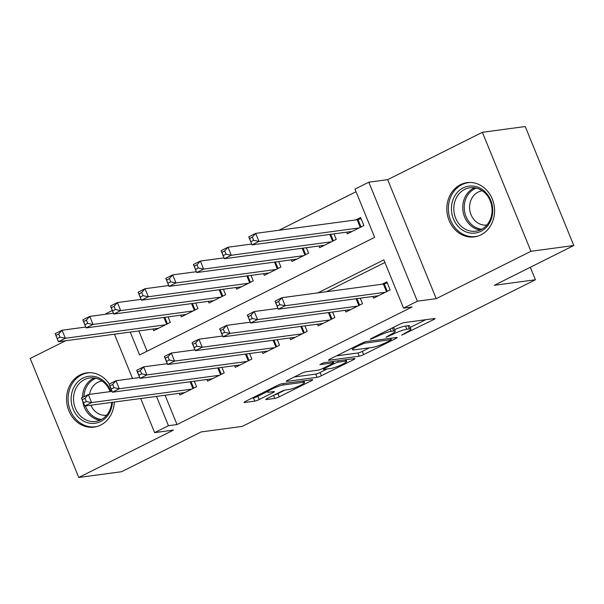 <?xml version="1.0" encoding="UTF-8"?>
<svg xmlns="http://www.w3.org/2000/svg" width="604" height="604" viewBox="0 0 604 604"><rect width="100%" height="100%" fill="white"/><g stroke="black" fill="none" stroke-linecap="round" stroke-linejoin="round"><path stroke-width="0.91" d="M401.607 335.19L433.529 319.652A3.443 0.483 157.8 0 0 435.031 318.572A3.443 0.483 157.8 0 0 434.555 318.519L404.272 322.589A3.443 0.483 157.8 0 0 399.878 324.174L371.03 338.602L370.312 339.395L377.123 336.413A11.023 1.555 157.8 0 1 391.188 331.347L393.717 331.007A11.023 1.555 157.8 0 1 395.235 331.188A11.023 1.555 157.8 0 1 390.411 334.631L385.956 337.289L392.766 334.314A11.023 1.555 157.8 0 1 406.839 329.248L409.361 328.908A11.023 1.555 157.8 0 1 410.879 329.089A11.023 1.555 157.8 0 1 406.062 332.525L401.607 335.19M109.294 384.053A27.369 23.813 -97.7 0 0 86.787 372.864A27.369 23.813 -97.7 0 0 80.196 374.903A27.369 23.813 -97.7 0 0 67.61 407.043A27.369 23.813 -97.7 0 0 94.081 427.111A27.369 23.813 -97.7 0 0 100.672 425.073A27.369 23.813 -97.7 0 0 114.292 402.06M480.95 234.85A27.369 23.813 -97.7 0 0 493.536 202.718A27.369 23.813 -97.7 0 0 467.066 182.65A27.369 23.813 -97.7 0 0 460.474 184.681A27.369 23.813 -97.7 0 0 447.889 216.821A27.369 23.813 -97.7 0 0 474.359 236.889A27.369 23.813 -97.7 0 0 480.95 234.85M267.338 398.444A3.443 0.483 157.8 0 0 265.828 399.516A3.443 0.483 157.8 0 0 266.304 399.576L274.797 398.429A3.443 0.483 157.8 0 0 279.199 396.851L311.234 380.822A3.443 0.483 157.8 0 0 312.736 379.75A3.443 0.483 157.8 0 0 312.26 379.69L281.977 383.759A3.443 0.483 157.8 0 0 277.576 385.344L245.549 401.373A3.443 0.483 157.8 0 0 244.039 402.445A3.443 0.483 157.8 0 0 244.514 402.498L254.775 401.124A3.443 0.483 157.8 0 0 259.176 399.538L272.88 392.683A3.443 0.483 157.8 0 0 274.39 391.603A3.443 0.483 157.8 0 0 273.914 391.551L268.825 392.23A9.211 1.299 157.8 0 1 267.557 392.079A9.211 1.299 157.8 0 1 273.514 388.289A9.211 1.299 157.8 0 1 283.351 384.967L303.291 382.287A9.211 1.299 157.8 0 1 304.552 382.438A9.211 1.299 157.8 0 1 298.603 386.228A9.211 1.299 157.8 0 1 288.765 389.557L285.443 390.003A3.443 0.483 157.8 0 0 281.041 391.588L267.338 398.444M165.066 395.243L177.025 424.552L168.456 425.707L154.632 432.623L140.709 398.512M573.8 245.526L530.946 251.279L482.385 132.291L525.238 126.53L573.8 245.526L494.291 285.299L535.431 279.773L242.264 426.409L201.124 431.936L121.615 471.709L78.762 477.47L173.484 430.086L154.632 432.623M482.385 132.291L387.662 179.667L436.224 298.663L530.946 251.279M436.224 298.663L417.364 301.2L403.54 308.115L383.85 259.871L317.885 292.872M177.025 424.552L412.109 306.96L403.54 308.115M359.229 356.201A3.443 0.483 157.8 0 0 363.623 354.616L395.658 338.595A3.443 0.483 157.8 0 0 397.16 337.515A3.443 0.483 157.8 0 0 396.692 337.462L366.401 341.532A3.443 0.483 157.8 0 0 362.007 343.117L329.973 359.138A3.443 0.483 157.8 0 0 328.463 360.211A3.443 0.483 157.8 0 0 328.938 360.271L359.229 356.201L357.915 352.985A3.443 0.483 157.8 0 0 362.309 351.4L369.459 347.821M353.446 359.712L321.411 375.733A3.443 0.483 157.8 0 1 317.009 377.319L286.726 381.388A3.443 0.483 157.8 0 1 286.251 381.328A3.443 0.483 157.8 0 1 287.761 380.256L301.471 373.393A3.443 0.483 157.8 0 1 305.866 371.815L318.149 370.161A3.443 0.483 157.8 0 0 322.544 368.576L331.641 364.031A3.443 0.483 157.8 0 0 333.144 362.951A3.443 0.483 157.8 0 0 332.668 362.898L319.886 364.612L323.684 362.717L354.473 358.58A3.443 0.483 157.8 0 1 354.948 358.633A3.443 0.483 157.8 0 1 353.446 359.712L353.061 358.768M65.632 340.754L30.2 358.474L78.762 477.47M372.872 296.496L373.551 298.172L390.146 289.875L386.87 281.834L382.03 284.25M345.209 310.328L345.896 312.004L362.491 303.706L360.241 298.187M317.553 324.159L318.24 325.843L334.835 317.538L332.585 312.026M289.897 337.998L290.584 339.674L307.179 331.377L304.929 325.858M262.242 351.83L262.929 353.506L279.524 345.209L277.274 339.69M234.586 365.662L235.273 367.345L251.868 359.04L249.611 353.529M206.93 379.501L207.617 381.177L224.205 372.879L221.955 367.36M384.914 262.476L326.454 291.717M194.299 381.192L196.549 386.711L179.954 395.008L179.275 393.332M356.043 191.725L279.04 230.245M138.814 330.924L147.089 351.196M346.62 232.17L347.308 233.854L363.902 225.549L360.618 217.508L355.779 219.931M333.989 233.869L336.239 239.388L319.652 247.685L318.965 246.009M306.334 247.7L308.584 253.219L291.989 261.517L291.309 259.841M278.678 261.54L280.928 267.051L264.333 275.356L263.654 273.672M251.022 275.371L253.272 280.89L236.677 289.188L235.99 287.512M223.367 289.203L225.617 294.722L209.022 303.019L208.335 301.343M195.711 303.042L197.961 308.553L181.366 316.858L180.679 315.175M168.055 316.873L170.305 322.393L153.71 330.69L153.023 329.014M535.431 279.773L530.327 267.27M106.289 314.163L106.07 313.627L112.306 310.509M130.245 332.072L139.584 354.948L374.661 237.364L354.978 189.12L368.802 182.204L417.364 301.2M387.662 179.667L368.802 182.204M132.533 378.481L114.458 334.193M156.496 396.39L168.456 425.707M410.879 329.089L409.565 325.873A11.023 1.555 157.8 0 0 408.047 325.692L409.361 328.908M394.593 329.633A11.023 1.555 157.8 0 1 405.526 326.032L408.047 325.692M395.235 331.188L393.921 327.972A11.023 1.555 157.8 0 0 392.706 327.761M410.207 327.443L425.654 319.712M336.526 355.862L357.915 352.985M390.312 340.407L391.037 339.614L364.454 343.185L357.44 346.258A11.023 1.555 157.8 0 0 352.623 349.701A11.023 1.555 157.8 0 0 354.133 349.882L372.306 347.443A11.023 1.555 157.8 0 0 386.379 342.37L390.312 340.407M327.247 368.938L320.097 372.517L321.411 375.733M294.314 376.971L315.703 374.103A3.443 0.483 157.8 0 0 320.097 372.517M330.894 368.448A9.211 1.299 157.8 0 0 340.731 365.126A9.211 1.299 157.8 0 0 346.681 361.335A9.211 1.299 157.8 0 0 345.42 361.184L338.391 362.128A3.443 0.483 157.8 0 0 333.997 363.714L324.899 368.259A3.443 0.483 157.8 0 0 323.397 369.338A3.443 0.483 157.8 0 0 323.872 369.391L330.894 368.448M252.102 398.089L253.461 397.908A3.443 0.483 157.8 0 0 257.863 396.322L267.353 391.573M273.974 395.122A3.443 0.483 157.8 0 0 277.885 393.634L284.96 390.093M250.902 241.728L253.665 240.347L252.351 237.13L249.588 238.512L252.034 244.877L248.757 236.844L255.673 233.378L258.95 241.419L252.034 244.877L352.147 231.43M361.101 218.693L357.991 219.562A3.511 0.491 -22.2 0 1 357.153 219.75L255.673 233.378L252.351 237.13M359.055 227.972L258.95 241.419L253.665 240.347M248.757 236.844L249.588 238.512M279.916 304.665L278.603 301.449L275.832 302.838L277.145 306.054L279.916 304.665L285.201 305.745L278.285 309.203L275.001 301.162L281.917 297.704L285.201 305.745L385.307 292.291M378.391 295.749L278.285 309.203L277.145 306.054M278.603 301.449L281.917 297.704L383.397 284.069A3.511 0.491 157.8 0 0 384.235 283.88L387.353 283.019M275.832 302.838L275.001 301.162M463.223 187.874A23.684 20.604 82.3 0 1 490.75 200.249A23.684 20.604 82.3 0 1 480.943 231.294A23.684 20.604 82.3 0 1 453.415 218.92A23.684 20.604 82.3 0 1 463.223 187.874M481.146 229.573A21.925 19.079 -97.7 0 0 491.226 203.82A21.925 19.079 -97.7 0 0 470.018 187.738A21.925 19.079 -97.7 0 0 464.74 189.369A21.925 19.079 -97.7 0 0 454.653 215.122A21.925 19.079 -97.7 0 0 475.861 231.204A21.925 19.079 -97.7 0 0 481.146 229.573M486.899 225.013A17.267 15.024 82.3 0 1 470.237 212.321A17.267 15.024 82.3 0 1 478.187 192.072A17.267 15.024 82.3 0 1 482.294 190.788M470.38 182.468A27.188 23.654 -97.7 0 0 468.462 182.635A27.188 23.654 -97.7 0 0 461.909 184.658A27.188 23.654 -97.7 0 0 449.406 216.594A27.188 23.654 -97.7 0 0 475.703 236.534A27.188 23.654 -97.7 0 0 477.598 236.187M112.419 402.317A23.684 20.604 82.3 0 1 100.77 421.464A23.684 20.604 82.3 0 1 80.068 418.746A23.684 20.604 82.3 0 1 74.798 385.677A23.684 20.604 82.3 0 1 103.541 380.86A23.684 20.604 82.3 0 1 110.872 391.513M110.17 391.603A21.925 19.079 -97.7 0 0 103.533 382.151A21.925 19.079 -97.7 0 0 89.739 377.953A21.925 19.079 -97.7 0 0 74.013 394.019A21.925 19.079 -97.7 0 0 81.797 417.228A21.925 19.079 -97.7 0 0 95.583 421.426A21.925 19.079 -97.7 0 0 111.725 402.407M106.621 415.235A17.267 15.024 82.3 0 1 95.809 411.928A17.267 15.024 82.3 0 1 90.879 405.209M90.102 372.691A27.188 23.654 -97.7 0 0 88.184 372.857A27.188 23.654 -97.7 0 0 68.682 392.766A27.188 23.654 -97.7 0 0 78.331 421.554A27.188 23.654 -97.7 0 0 95.424 426.756A27.188 23.654 -97.7 0 0 97.32 426.409M89.551 394.374A17.267 15.024 82.3 0 1 102.016 381.011M223.238 255.567L226.009 254.178L224.696 250.962L221.932 252.351L224.378 258.716L221.102 250.675L228.01 247.217L231.294 255.258L224.378 258.716L324.491 245.262M251.694 244.031L228.01 247.217L224.696 250.962M331.4 241.804L231.294 255.258L226.009 254.178M221.102 250.675L221.932 252.351M195.583 269.399L198.354 268.017L197.04 264.801L194.277 266.183L196.723 272.547L193.446 264.507L200.354 261.049L203.639 269.09L196.723 272.547L296.828 259.101M224.039 257.87L200.354 261.049L197.04 264.801M303.744 255.643L203.639 269.09L198.354 268.017M193.446 264.507L194.277 266.183M167.927 283.231L170.698 281.849L169.384 278.633L166.613 280.014L169.067 286.379L165.783 278.346L172.699 274.88L175.983 282.921L169.067 286.379L269.173 272.933M196.376 271.702L172.699 274.88L169.384 278.633M276.088 269.475L175.983 282.921L170.698 281.849M165.783 278.346L166.613 280.014M140.271 297.07L143.035 295.681L141.729 292.464L138.958 293.854L141.412 300.218L138.127 292.177L145.043 288.72L148.327 296.76L141.412 300.218L241.517 286.764M168.72 285.533L145.043 288.72L141.729 292.464M248.433 283.306L148.327 296.76L143.035 295.681M138.127 292.177L138.958 293.854M252.253 318.504L250.947 315.288L248.176 316.67L249.49 319.886L252.253 318.504L257.546 319.576L250.63 323.034L247.346 314.994L254.261 311.536L257.546 319.576L357.651 306.13M350.735 309.588L250.63 323.034L249.49 319.886M250.947 315.288L254.261 311.536L277.938 308.357M248.176 316.67L247.346 314.994M224.597 332.336L223.284 329.12L220.52 330.501L221.834 333.718L224.597 332.336L229.89 333.408L222.974 336.866L219.69 328.833L226.606 325.367L229.89 333.408L329.995 319.961M323.08 323.419L222.974 336.866L221.834 333.718M223.284 329.12L226.606 325.367L250.282 322.189M220.52 330.501L219.69 328.833M196.942 346.168L195.628 342.951L192.865 344.34L194.178 347.557L196.942 346.168L202.227 347.247L195.319 350.705L192.034 342.664L198.95 339.206L202.227 347.247L302.34 333.793M295.424 337.251L195.319 350.705L194.178 347.557M195.628 342.951L198.95 339.206L222.627 336.02M192.865 344.34L192.034 342.664M169.286 360.007L167.972 356.79L165.209 358.172L166.523 361.388L169.286 360.007L174.571 361.079L167.663 364.537L164.379 356.496L171.294 353.038L174.571 361.079L274.684 347.632M267.768 351.09L167.663 364.537L166.523 361.388M167.972 356.79L171.294 353.038L194.971 349.859M165.209 358.172L164.379 356.496M112.616 310.901L115.379 309.52L114.065 306.303L111.302 307.685L113.756 314.05L110.472 306.009L117.387 302.551L120.672 310.592L113.756 314.05L213.861 300.603M141.064 299.373L117.387 302.551L114.065 306.303M220.777 297.145L120.672 310.592L115.379 309.52M110.472 306.009L111.302 307.685M141.63 373.838L140.317 370.622L137.553 372.004L138.867 375.22L141.63 373.838L146.915 374.91L140 378.368L136.723 370.335L143.639 366.87L146.915 374.91L247.028 361.464M240.113 364.922L140 378.368L138.867 375.22M140.317 370.622L143.639 366.87L167.316 363.691M137.553 372.004L136.723 370.335M84.96 324.733L87.723 323.351L86.41 320.135L83.646 321.517L86.1 327.889L82.816 319.848L89.732 316.39L93.008 324.423L86.1 327.889L186.206 314.435M113.409 313.204L89.732 316.39L86.41 320.135M193.121 310.977L93.008 324.423L87.723 323.351M82.816 319.848L83.646 321.517M113.975 387.67L112.661 384.454L109.898 385.843L111.212 389.059L113.975 387.67L119.26 388.75L112.344 392.207L109.067 384.167L115.983 380.709L119.26 388.75L219.365 375.295M212.457 378.753L112.344 392.207L111.212 389.059M112.661 384.454L115.983 380.709L139.66 377.523M109.898 385.843L109.067 384.167M57.305 338.572L60.068 337.183L58.754 333.967L55.991 335.356L58.445 341.721L55.16 333.68L62.076 330.222L65.353 338.263L58.445 341.721L158.55 328.266M85.753 327.036L62.076 330.222L58.754 333.967M165.466 324.809L65.353 338.263L60.068 337.183M55.16 333.68L55.991 335.356M86.319 401.509L85.005 398.293L82.242 399.674L83.548 402.891L86.319 401.509L91.604 402.581L84.688 406.039L81.412 397.998L88.32 394.54L91.604 402.581L191.71 389.135M184.794 392.592L84.688 406.039L83.548 402.891M85.005 398.293L88.32 394.54L112.004 391.362M82.242 399.674L81.412 397.998M404.393 333.363L404.68 334.08M373.098 337.568L373.385 338.285M388.742 335.462L389.036 336.179M405.526 326.032L406.839 329.248M392.457 333.544L392.766 334.314M392.441 327.889L393.717 331.007M390.229 328.999L391.188 331.347M376.828 335.703L377.123 336.413M433.144 318.708L433.529 319.652M328.765 359.841L328.938 360.271M395.273 337.651L395.658 338.595M362.309 351.4L363.623 354.616M390.501 338.293L391.037 339.614M364.061 342.219L364.454 343.185M361.086 343.578L361.373 344.295M357.145 345.548L357.44 346.258M315.703 374.103L317.009 377.319M286.553 380.958L286.726 381.388M332.132 361.577L332.668 362.898M344.876 359.863L345.42 361.184M337.855 360.807L338.391 362.128M333.076 361.456L333.997 363.714M324.612 367.549L324.899 368.259M302.747 380.973L303.291 382.287M282.808 383.653L283.351 384.967M272.502 391.739L272.88 392.683M257.863 396.322L259.176 399.538M253.461 397.908L254.775 401.124M244.341 402.075L244.514 402.498M310.849 379.886L311.234 380.822M277.885 393.634L279.199 396.851M273.536 395.341L274.797 398.429M266.13 399.146L266.304 399.576M357.991 219.562L361.018 226.991M357.153 219.75L360.263 227.368M386.507 291.694L383.397 284.069M387.27 291.309L384.235 283.88M480.24 229.988A21.925 19.079 82.3 0 1 463.041 211.37A21.925 19.079 82.3 0 1 473.672 188.169A21.925 19.079 82.3 0 1 474.57 187.753M476.246 188.071A21.208 18.452 -97.7 0 0 474.789 188.712A21.208 18.452 -97.7 0 0 464.567 211.513A21.208 18.452 -97.7 0 0 481.773 229.241M99.962 420.21A21.925 19.079 82.3 0 1 90.728 416.028A21.925 19.079 82.3 0 1 82.703 401.177M85.413 405.941A21.208 18.452 -97.7 0 0 91.929 415.341A21.208 18.452 -97.7 0 0 101.495 419.455M82.461 397.477A21.925 19.079 82.3 0 1 94.292 377.968M95.968 378.293A21.208 18.452 -97.7 0 0 83.948 396.73M330.705 234.314L333.363 240.822M329.837 234.428L332.6 241.207M303.049 248.146L305.707 254.662M302.181 248.259L304.945 255.039M275.394 261.977L278.051 268.493M274.526 262.098L277.289 268.871M247.738 275.817L250.396 282.325M246.87 275.93L249.633 282.71M358.851 305.526L356.088 298.746M359.614 305.148L356.956 298.633M331.196 319.357L328.433 312.585M331.958 318.98L329.301 312.464M303.54 333.197L300.777 326.417M304.303 332.812L301.645 326.296M275.885 347.028L273.114 340.248M276.64 346.651L273.982 340.135M220.083 289.648L222.74 296.164M219.214 289.761L221.978 296.541M248.229 360.86L245.458 354.087M248.984 360.482L246.326 353.967M192.419 303.48L195.084 309.995M191.559 303.601L194.322 310.373M220.573 374.699L217.802 367.919M221.328 374.314L218.671 367.806M164.764 317.319L167.421 323.827M163.895 317.432L166.666 324.212M192.91 388.531L190.147 381.751M193.673 388.153L191.015 381.637M390.796 338.255L391.369 339.652M351.981 348.131L352.623 349.701M332.562 361.524L333.144 362.951M346.024 359.712L346.681 361.335M322.997 368.357L323.397 369.338M303.895 380.814L304.552 382.438M266.976 390.652L267.557 392.079M475.703 236.534L477.001 236.36M468.462 182.635L469.761 182.461M88.184 372.857L89.483 372.683M95.424 426.756L96.723 426.583"/></g></svg>
